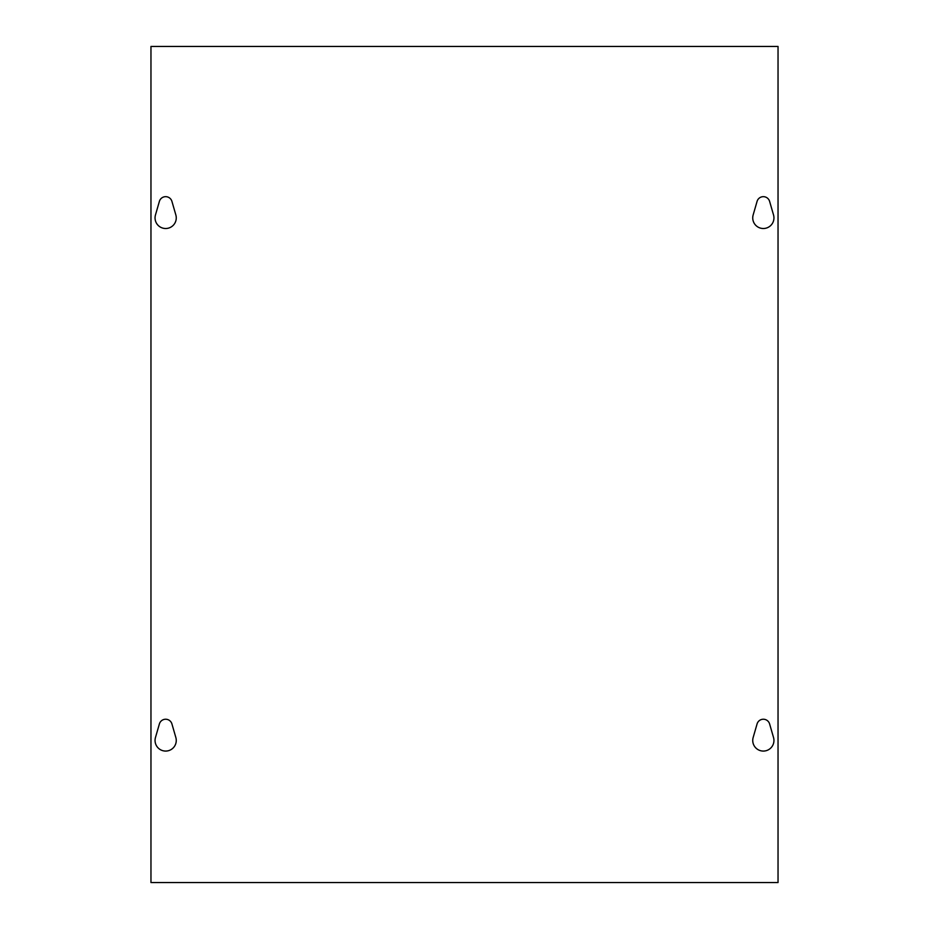 <?xml version="1.0" encoding="UTF-8"?>
<svg xmlns="http://www.w3.org/2000/svg" width="929" height="929" viewBox="0 0 929 929"><rect width="100%" height="100%" fill="white"/><g stroke="black" fill="none" stroke-linecap="round" stroke-linejoin="round"><path stroke-width="1.39" d="M773.532 737.521A10.614 10.614 0 0 1 763.336 751.073A10.614 10.614 0 0 1 753.152 737.521L757.065 723.97A6.526 6.526 0 0 1 769.618 723.97L773.532 737.521M171.935 723.97L175.848 737.521A10.614 10.614 0 0 1 165.664 751.073A10.614 10.614 0 0 1 155.468 737.521L159.382 723.97A6.526 6.526 0 0 1 171.935 723.97M773.532 214.959A10.614 10.614 0 0 1 763.336 228.511A10.614 10.614 0 0 1 753.152 214.959L757.065 201.407A6.526 6.526 0 0 1 769.618 201.407L773.532 214.959M171.935 201.407L175.848 214.959A10.614 10.614 0 0 1 165.664 228.511A10.614 10.614 0 0 1 155.468 214.959L159.382 201.407A6.526 6.526 0 0 1 171.935 201.407M778.037 46.45L778.037 882.55L150.962 882.55L150.962 46.45L778.037 46.45"/></g></svg>
